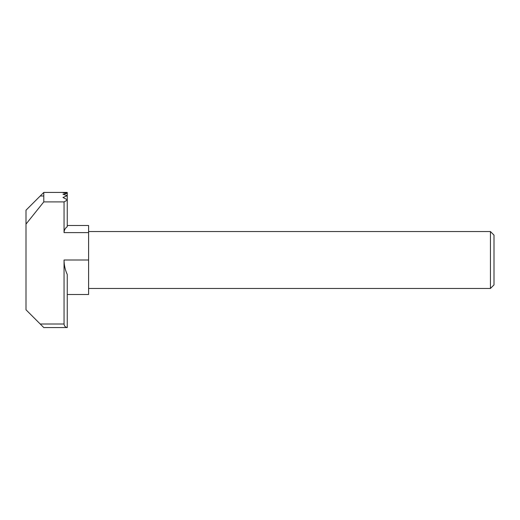 <?xml version="1.0" encoding="UTF-8"?>
<svg xmlns="http://www.w3.org/2000/svg" width="520" height="520" viewBox="0 0 520 520"><rect width="100%" height="100%" fill="white"/><g stroke="black" fill="none" stroke-linecap="round" stroke-linejoin="round"><path stroke-width="0.78" d="M490.445 260L490.445 288.45L494 284.895L494 235.105L490.445 231.55L490.445 260M26 224.1L43.784 201.903L43.784 192.433L26 210.21L26 309.79L43.784 327.567L67.255 327.548C65.286 327.184 64.22 326.007 64.051 324.012L40.222 324.012M67.255 225.505L88.588 225.505L88.588 294.495L67.255 294.495L88.588 294.495M67.255 193.278L67.255 192.446L43.784 192.433L67.255 192.433L62.985 192.673L67.255 193.278L62.985 194.266L67.255 195.656L62.985 197.47L67.255 199.752L67.255 226.675C65.195 228.124 64.129 230.1 64.051 232.615L64.051 201.903L67.255 200.115M88.588 260L64.051 260C64.07 265.07 65.136 269.906 67.255 274.508L67.255 327.548M64.051 260L64.051 324.012M67.255 195.891L67.255 199.752M67.255 193.394L67.255 195.656M64.051 201.903L43.784 201.903M40.222 195.988L43.777 195.988M88.588 232.615L64.051 232.615M88.588 288.45L490.445 288.45M88.588 231.55L490.445 231.55"/></g></svg>
